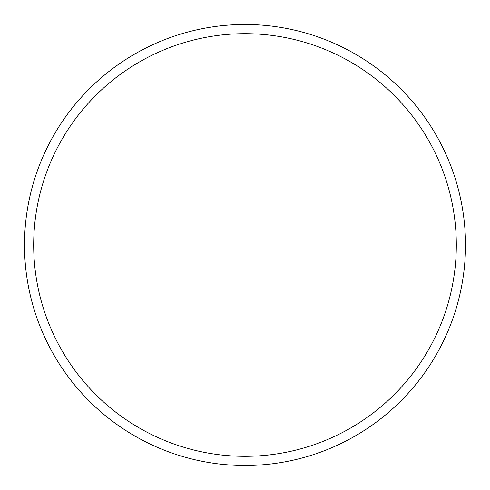 <?xml version="1.0" encoding="UTF-8"?>
<svg xmlns="http://www.w3.org/2000/svg" width="490" height="490" viewBox="0 0 490 490"><rect width="100%" height="100%" fill="white"/><g stroke="black" fill="none" stroke-linecap="round" stroke-linejoin="round"><path stroke-width="0.73" d="M456.313 245A211.313 211.313 0 0 0 245 33.688A211.313 211.313 0 0 0 33.688 245A211.313 211.313 0 0 0 245 456.313A211.313 211.313 0 0 0 456.313 245M24.5 245A220.5 220.5 0 0 1 245 24.5A220.5 220.5 0 0 1 465.5 245A220.5 220.5 0 0 1 245 465.5A220.5 220.5 0 0 1 24.5 245"/></g></svg>
